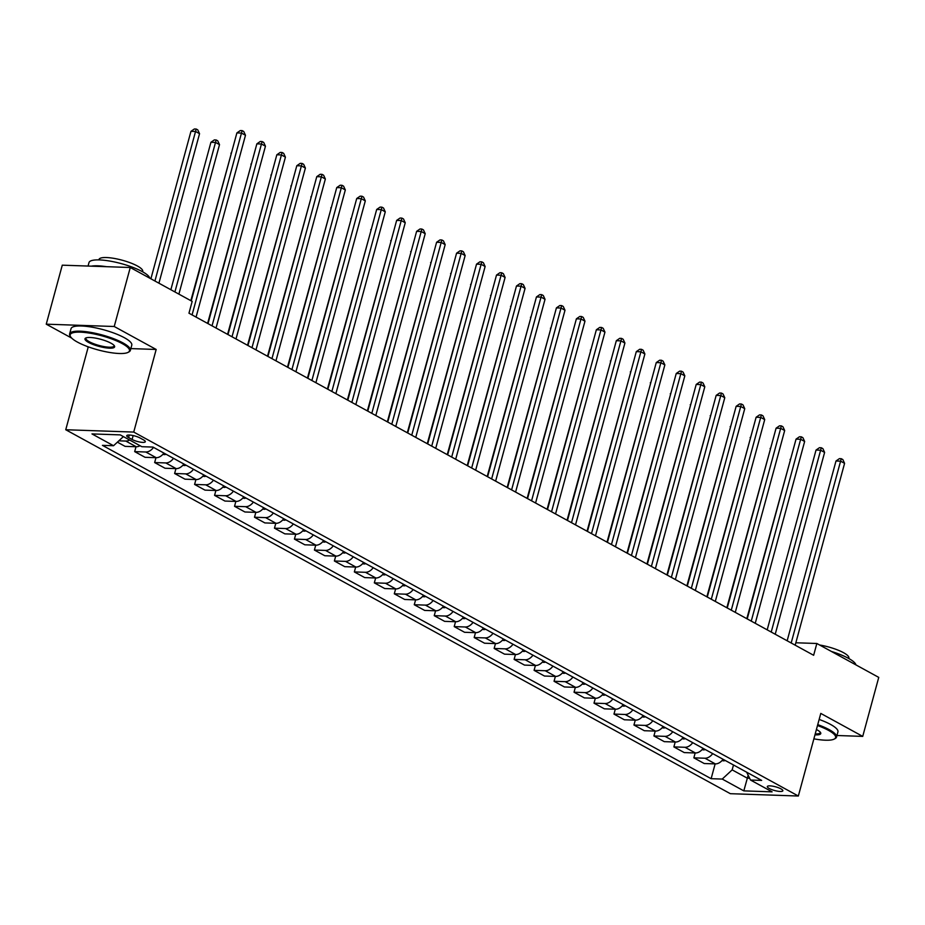 <?xml version="1.0" encoding="UTF-8"?>
<svg xmlns="http://www.w3.org/2000/svg" width="925" height="925" viewBox="0 0 925 925"><rect width="100%" height="100%" fill="white"/><g stroke="black" fill="none" stroke-linecap="round" stroke-linejoin="round"><path stroke-width="1.39" d="M780.966 788.863A8.059 1.919 -164.8 0 0 772.595 786.157A8.059 1.919 -164.8 0 0 767.311 786.551A8.059 1.919 -164.8 0 0 769.207 788.47A8.059 1.919 -164.8 0 0 777.578 791.176A8.059 1.919 -164.8 0 0 782.862 790.782A8.059 1.919 -164.8 0 0 780.966 788.863M65.744 429.743L730.357 793.696L798.344 796.02L133.732 432.067L65.744 429.743L88.187 347.141L89.193 347.176M130.853 348.598L156.175 349.465L114.226 326.502L46.25 324.178L71.722 338.122M86.314 346.112L88.187 347.141M46.25 324.178L62.276 265.174L130.263 267.498L114.226 326.502M130.263 267.498L192.169 301.4L188.966 313.205L813.642 655.282L816.844 643.488L795.835 642.771M128.587 437.548L132.102 439.479A7.805 1.85 -164.8 0 0 140.207 442.104A7.805 1.85 -164.8 0 0 145.329 441.722A7.805 1.85 -164.8 0 0 143.491 439.872L139.976 437.941A7.805 1.85 -164.8 0 0 131.859 435.317A7.805 1.85 -164.8 0 0 126.748 435.698A7.805 1.85 -164.8 0 0 128.587 437.548L129.269 435.028M123.395 436.6L113.544 445.734L102.432 445.353L711.128 778.688L715.141 763.9M113.544 445.734L91.98 433.917L120.273 434.889L141.837 446.706L152.96 447.076L761.657 780.411L750.533 780.041L772.109 791.846L743.816 790.875L722.24 779.07L711.128 778.688M836.952 735.502L862.724 736.393L878.75 677.389L816.844 643.488M862.724 736.393L820.787 713.418L798.344 796.02M156.175 349.465L133.732 432.067M748.152 775.196L747.331 778.191L749.666 778.272M733.49 764.987L732.161 769.878L747.331 778.191L743.816 790.875M129.662 440.034A10.071 6.949 118.7 0 1 125.823 441.063L118.839 440.832M723.072 759.286A10.071 6.949 118.7 0 1 715.349 763.9L704.237 763.53L693.854 757.841L695.172 752.962M703.104 748.36A10.071 6.949 118.7 0 1 695.38 752.973L684.269 752.592L673.874 746.903L675.204 742.023M683.136 737.422A10.071 6.949 118.7 0 1 675.412 742.035L664.289 741.653L653.906 735.965L655.235 731.085M663.167 726.483A10.071 6.949 118.7 0 1 655.443 731.097L644.32 730.715L633.937 725.027L635.267 720.159M643.199 715.545A10.071 6.949 118.7 0 1 635.463 720.159L624.352 719.777L613.969 714.088L615.298 709.221M623.23 704.607A10.071 6.949 118.7 0 1 615.495 709.221L604.383 708.839L594 703.162L595.318 698.282M603.25 693.669A10.071 6.949 118.7 0 1 595.527 698.282L584.415 697.913L574.032 692.224L575.35 687.344M583.282 682.743A10.071 6.949 118.7 0 1 575.558 687.356L564.447 686.974L554.052 681.286L555.382 676.406M563.313 671.804A10.071 6.949 118.7 0 1 555.59 676.418L544.467 676.036L534.083 670.347L535.413 665.468M543.345 660.866A10.071 6.949 118.7 0 1 535.621 665.48L524.498 665.098L514.115 659.409L515.445 654.542M523.377 649.928A10.071 6.949 118.7 0 1 515.641 654.542L504.53 654.16L494.147 648.471L495.476 643.603M503.408 638.99A10.071 6.949 118.7 0 1 495.673 643.603L484.561 643.222L474.178 637.545L475.496 632.665M483.428 628.052A10.071 6.949 118.7 0 1 475.704 632.665L464.593 632.295L454.21 626.607L455.528 621.727M463.46 617.125A10.071 6.949 118.7 0 1 455.736 621.739L444.624 621.357L434.23 615.668L435.559 610.789M443.491 606.187A10.071 6.949 118.7 0 1 435.767 610.801L424.644 610.419L414.261 604.73L415.591 599.851M423.523 595.249A10.071 6.949 118.7 0 1 415.799 599.862L404.676 599.481L394.293 593.792L395.623 588.924M403.554 584.311A10.071 6.949 118.7 0 1 395.819 588.924L384.708 588.543L374.324 582.854L375.654 577.986M383.586 573.373A10.071 6.949 118.7 0 1 375.851 577.986L364.739 577.605L354.356 571.928L355.674 567.048M363.618 562.435A10.071 6.949 118.7 0 1 355.882 567.048L344.771 566.678L334.387 560.989L335.706 556.11M343.637 551.508A10.071 6.949 118.7 0 1 335.914 556.122L324.802 555.74L314.408 550.051L315.737 545.172M323.669 540.57A10.071 6.949 118.7 0 1 315.945 545.183L304.822 544.802L294.439 539.113L295.769 534.234M303.701 529.632A10.071 6.949 118.7 0 1 295.977 534.245L284.854 533.864L274.471 528.175L275.8 523.307M283.732 518.694A10.071 6.949 118.7 0 1 275.997 523.307L264.885 522.926L254.502 517.237L255.832 512.369M263.764 507.756A10.071 6.949 118.7 0 1 256.028 512.369L244.917 511.988L234.534 506.31L235.852 501.431M243.795 496.817A10.071 6.949 118.7 0 1 236.06 501.431L224.948 501.061L214.565 495.372L215.883 490.493M223.815 485.891A10.071 6.949 118.7 0 1 216.092 490.504L204.98 490.123L194.585 484.434L195.915 479.555M203.847 474.953A10.071 6.949 118.7 0 1 196.123 479.566L185 479.185L174.617 473.496L175.947 468.617M183.878 464.015A10.071 6.949 118.7 0 1 176.155 468.628L165.032 468.247L154.648 462.558L155.978 457.69M163.91 453.077A10.071 6.949 118.7 0 1 156.186 457.69L145.063 457.308L134.68 451.62L136.01 446.752M140.045 445.723A10.071 6.949 118.7 0 1 136.206 446.752L125.095 446.37L117.394 442.162M153.527 447.388A10.071 6.949 118.7 0 1 145.792 452.001L134.68 451.62M173.495 458.326A10.071 6.949 118.7 0 1 165.772 462.939L154.648 462.558M193.464 469.264A10.071 6.949 118.7 0 1 185.74 473.877L174.617 473.496M213.432 480.202A10.071 6.949 118.7 0 1 205.708 484.816L194.585 484.434M233.401 491.14A10.071 6.949 118.7 0 1 225.677 495.754L214.565 495.372M253.381 502.067A10.071 6.949 118.7 0 1 245.645 506.68L234.534 506.31M273.349 513.005A10.071 6.949 118.7 0 1 265.614 517.618L254.502 517.237M293.317 523.943A10.071 6.949 118.7 0 1 285.594 528.557L274.471 528.175M313.286 534.881A10.071 6.949 118.7 0 1 305.562 539.495L294.439 539.113M333.254 545.819A10.071 6.949 118.7 0 1 325.531 550.433L314.408 550.051M353.223 556.757A10.071 6.949 118.7 0 1 345.499 561.371L334.387 560.989M373.203 567.684A10.071 6.949 118.7 0 1 365.467 572.298L354.356 571.928M393.171 578.622A10.071 6.949 118.7 0 1 385.436 583.236L374.324 582.854M413.14 589.56A10.071 6.949 118.7 0 1 405.416 594.174L394.293 593.792M433.108 600.498A10.071 6.949 118.7 0 1 425.384 605.112L414.261 604.73M453.077 611.437A10.071 6.949 118.7 0 1 445.353 616.05L434.23 615.668M473.045 622.375A10.071 6.949 118.7 0 1 465.321 626.988L454.21 626.607M493.025 633.301A10.071 6.949 118.7 0 1 485.29 637.915L474.178 637.545M512.993 644.239A10.071 6.949 118.7 0 1 505.258 648.853L494.147 648.471M532.962 655.178A10.071 6.949 118.7 0 1 525.227 659.791L514.115 659.409M552.93 666.116A10.071 6.949 118.7 0 1 545.207 670.729L534.083 670.347M572.899 677.054A10.071 6.949 118.7 0 1 565.175 681.667L554.052 681.286M592.867 687.992A10.071 6.949 118.7 0 1 585.143 692.605L574.032 692.224M612.847 698.918A10.071 6.949 118.7 0 1 605.112 703.532L594 703.162M632.816 709.857A10.071 6.949 118.7 0 1 625.08 714.47L613.969 714.088M652.784 720.795A10.071 6.949 118.7 0 1 645.049 725.408L633.937 725.027M672.753 731.733A10.071 6.949 118.7 0 1 665.029 736.346L653.906 735.965M692.721 742.671A10.071 6.949 118.7 0 1 684.997 747.284L673.874 746.903M712.689 753.609A10.071 6.949 118.7 0 1 704.966 758.222L693.854 757.841M722.24 779.07L732.161 769.878M746.672 772.213L750.533 780.041M192.076 314.905L241.483 133.073L245.483 135.258L196.077 317.09M191.255 300.903L236.892 132.911L241.483 133.073L242.142 130.61L243.738 131.489L245.483 135.258M236.892 132.911L240.303 130.552L242.142 130.61M158.927 283.189L199.546 133.686L195.557 131.5L190.955 131.338L150.891 278.795M190.955 131.338L194.366 128.98L196.204 129.037L154.926 281.003M196.204 129.037L197.8 129.916L199.546 133.686M212.045 325.843L261.451 144.011L265.452 146.196L216.045 328.028M208.009 323.634L256.861 143.849L261.451 144.011L262.11 141.548L263.706 142.427L265.452 146.196M256.861 143.849L260.272 141.479L262.11 141.548M232.025 336.781L281.42 154.938L285.42 157.134L236.014 338.966M227.989 334.572L276.829 154.787L281.42 154.938L282.079 152.486L283.674 153.353L285.42 157.134M276.829 154.787L280.24 152.417L282.079 152.486M251.993 347.719L301.4 165.876L305.389 168.061L255.982 349.904M247.958 345.511L296.798 165.725L301.4 165.876L302.047 163.424L303.643 164.292L305.389 168.061M296.798 165.725L300.209 163.355L302.047 163.424M178.895 294.127L219.514 144.624L215.525 142.438L210.923 142.277L170.859 289.733M210.923 142.277L214.334 139.906L216.173 139.976L174.906 291.942M216.173 139.976L217.768 140.854L219.514 144.624M162.881 454.348L164.326 454.614A6.672 4.602 -61.3 0 0 166.084 454.267M231.366 153.226L190.839 300.671M230.903 153.215L231.481 152.798M182.849 465.287L184.295 465.553A6.672 4.602 -61.3 0 0 186.052 465.206M251.346 164.164L207.605 323.403M250.872 164.153L251.461 163.737M271.962 358.657L321.368 176.814L325.357 178.999L275.951 360.842M267.926 356.437L316.778 176.652L321.368 176.814L322.016 174.351L323.623 175.23L325.357 178.999M316.778 176.652L320.177 174.293L322.016 174.351M202.818 476.213L204.263 476.491A6.672 4.602 -61.3 0 0 206.021 476.144M271.314 175.102L227.573 334.341M270.84 175.079L271.43 174.675M122.227 343.591A30.722 7.308 -164.8 0 0 86.904 332.734A30.722 7.308 -164.8 0 0 70.601 336.746A30.722 7.308 -164.8 0 0 77.388 342.065A30.722 7.308 -164.8 0 0 105.762 351.743A30.722 7.308 -164.8 0 0 128.078 352.367A30.722 7.308 -164.8 0 0 122.227 343.591M70.601 336.746L70.069 335.891A31.473 7.481 15.2 0 1 69.629 333.867A31.473 7.481 15.2 0 1 90.268 332.306A31.473 7.481 15.2 0 1 122.967 342.909A31.473 7.481 15.2 0 1 130.367 350.378A31.473 7.481 15.2 0 1 128.968 351.893L128.078 352.367M111.012 343.21A15.355 3.654 15.2 0 1 114.411 345.869A15.355 3.654 15.2 0 1 106.259 347.881A15.355 3.654 15.2 0 1 88.603 342.447A15.355 3.654 15.2 0 1 85.667 338.064A15.355 3.654 15.2 0 1 96.824 338.365A15.355 3.654 15.2 0 1 111.012 343.21M86.187 337.845A14.603 3.469 -164.8 0 0 85.909 338.296A14.603 3.469 -164.8 0 0 89.343 341.753A14.603 3.469 -164.8 0 0 104.513 346.678A14.603 3.469 -164.8 0 0 114.087 345.95A14.603 3.469 -164.8 0 0 114.076 345.418M88.048 266.053L88.997 262.596A31.473 7.481 15.2 0 1 109.624 261.035A31.473 7.481 15.2 0 1 142.334 271.638A31.473 7.481 15.2 0 1 149.746 278.171M91.321 266.169A31.473 7.481 15.2 0 1 106.502 266.689M98.859 259.89L98.975 259.474A22.663 5.388 15.2 0 1 113.833 258.353A22.663 5.388 15.2 0 1 137.374 265.984A22.663 5.388 15.2 0 1 142.704 271.36L142.589 271.777M69.629 333.867L71.04 328.676A31.473 7.481 15.2 0 1 91.679 327.115A31.473 7.481 15.2 0 1 124.378 337.717A31.473 7.481 15.2 0 1 131.778 345.175L130.367 350.378M813.873 738.832A30.722 7.308 -164.8 0 0 834.234 739.063A30.722 7.308 -164.8 0 0 828.372 730.299A30.722 7.308 -164.8 0 0 817.492 725.524M817.735 724.633A31.473 7.481 15.2 0 1 829.112 729.605A31.473 7.481 15.2 0 1 836.524 737.075A31.473 7.481 15.2 0 1 835.113 738.589L834.234 739.063M816.405 729.513A15.355 3.654 15.2 0 1 817.168 729.918A15.355 3.654 15.2 0 1 820.567 732.577A15.355 3.654 15.2 0 1 814.96 734.832M815.226 733.895A14.603 3.469 -164.8 0 0 820.244 732.658A14.603 3.469 -164.8 0 0 820.221 732.126M831.425 651.466A31.473 7.481 15.2 0 1 848.479 658.334A31.473 7.481 15.2 0 1 855.903 664.878M819.596 644.991A22.663 5.388 15.2 0 1 843.531 652.692A22.663 5.388 15.2 0 1 848.861 658.068L848.745 658.484M819.145 719.442A31.473 7.481 15.2 0 1 830.523 724.414A31.473 7.481 15.2 0 1 837.934 731.883L836.524 737.075M291.93 369.584L341.337 187.752L345.326 189.937L295.931 371.781M287.895 367.375L336.746 187.59L341.337 187.752L341.996 185.289L343.591 186.168L345.326 189.937M336.746 187.59L340.157 185.231L341.996 185.289M222.786 487.151L224.243 487.429A6.672 4.602 -61.3 0 0 225.989 487.07M291.282 186.041L247.542 345.279M290.808 186.017L291.398 185.613M311.898 380.522L361.305 198.69L365.306 200.875L315.899 382.707M307.863 378.313L356.715 198.528L361.305 198.69L361.964 196.227L363.56 197.106L365.306 200.875M356.715 198.528L360.126 196.169L361.964 196.227M242.766 498.089L244.212 498.367A6.672 4.602 -61.3 0 0 245.958 498.008M311.251 196.967L267.51 356.217M310.777 196.956L311.367 196.551M331.867 391.46L381.273 209.628L385.274 211.813L335.868 393.645M327.832 389.252L376.683 209.466L381.273 209.628L381.933 207.165L383.528 208.044L385.274 211.813M376.683 209.466L380.094 207.096L381.933 207.165M262.735 509.028L264.18 509.305A6.672 4.602 -61.3 0 0 265.938 508.947M331.219 207.905L287.478 367.156M330.745 207.894L331.335 207.489M351.847 402.398L401.242 220.555L405.243 222.752L355.836 404.583M347.812 400.19L396.652 220.404L401.242 220.555L401.901 218.103L403.497 218.971L405.243 222.752M396.652 220.404L400.062 218.034L401.901 218.103M282.703 519.966L284.148 520.232A6.672 4.602 -61.3 0 0 285.906 519.885M351.188 218.843L307.447 378.082M350.725 218.832L351.303 218.416M371.815 413.336L421.222 231.493L425.211 233.678L375.804 415.522M367.78 411.128L416.62 231.343L421.222 231.493L421.869 229.042L423.465 229.909L425.211 233.678M416.62 231.343L420.031 228.972L421.869 229.042M302.672 530.904L304.117 531.17A6.672 4.602 -61.3 0 0 305.874 530.823M371.168 229.782L327.427 389.02M370.694 229.77L371.283 229.354M391.784 424.274L441.19 242.431L445.179 244.616L395.773 426.46M387.748 422.054L436.6 242.269L441.19 242.431L441.838 239.968L443.433 240.847L445.179 244.616M436.6 242.269L439.999 239.91L441.838 239.968M322.64 541.83L324.085 542.108A6.672 4.602 -61.3 0 0 325.843 541.761M391.136 240.72L347.395 399.958M390.662 240.697L391.252 240.292M411.752 435.201L461.159 253.369L465.148 255.554L415.753 437.398M407.717 432.993L456.568 253.207L461.159 253.369L461.806 250.906L463.413 251.785L465.148 255.554M456.568 253.207L459.979 250.848L461.806 250.906M342.608 552.768L344.065 553.046A6.672 4.602 -61.3 0 0 345.811 552.688M411.105 251.658L367.364 410.897M410.631 251.635L411.22 251.23M431.721 446.139L481.127 264.307L485.128 266.493L435.721 448.324M427.685 443.931L476.537 264.145L481.127 264.307L481.786 261.844L483.382 262.723L485.128 266.493M476.537 264.145L479.948 261.787L481.786 261.844M362.588 563.707L364.034 563.984A6.672 4.602 -61.3 0 0 365.78 563.626M431.073 262.584L387.332 421.835M430.599 262.573L431.189 262.168M451.689 457.077L501.096 275.245L505.096 277.431L455.69 459.262M447.654 454.869L496.505 275.083L501.096 275.245L501.755 272.782L503.35 273.661L505.096 277.431M496.505 275.083L499.916 272.713L501.755 272.782M382.557 574.645L384.002 574.922A6.672 4.602 -61.3 0 0 385.76 574.564M451.042 273.522L407.301 432.773M450.567 273.511L451.157 273.106M471.669 468.015L521.064 286.172L525.065 288.369L475.658 470.201M467.634 465.807L516.474 286.022L521.064 286.172L521.723 283.721L523.319 284.588L525.065 288.369M516.474 286.022L519.885 283.651L521.723 283.721M402.525 585.583L403.971 585.849A6.672 4.602 -61.3 0 0 405.728 585.502M471.01 284.461L427.269 443.699M470.547 284.449L471.126 284.033M491.637 478.953L541.044 297.11L545.033 299.295L495.627 481.139M487.602 476.745L536.442 296.96L541.044 297.11L541.692 294.659L543.287 295.526L545.033 299.295M536.442 296.96L539.853 294.589L541.692 294.659M422.494 596.521L423.939 596.787A6.672 4.602 -61.3 0 0 425.697 596.44M490.99 295.399L447.249 454.637M490.516 295.387L491.106 294.971M511.606 489.892L561.012 308.048L565.002 310.233L515.595 492.077M507.571 487.672L556.411 307.886L561.012 308.048L561.66 305.585L563.256 306.464L565.002 310.233M556.411 307.886L559.822 305.528L561.66 305.585M442.462 607.447L443.908 607.725A6.672 4.602 -61.3 0 0 445.665 607.378M510.958 306.337L467.217 465.576M510.484 306.314L511.074 305.909M531.574 500.818L580.981 318.986L584.97 321.172L535.575 503.015M527.539 498.61L576.391 318.824L580.981 318.986L581.628 316.523L583.236 317.402L584.97 321.172M576.391 318.824L579.802 316.466L581.628 316.523M462.431 618.386L463.887 618.663A6.672 4.602 -61.3 0 0 465.633 618.305M530.927 317.275L487.186 476.514M530.453 317.252L531.043 316.847M551.543 511.756L600.949 329.924L604.95 332.11L555.543 513.942M547.507 509.548L596.359 329.762L600.949 329.924L601.608 327.462L603.204 328.34L604.95 332.11M596.359 329.762L599.77 327.404L601.608 327.462M482.411 629.324L483.856 629.601A6.672 4.602 -61.3 0 0 485.602 629.243M550.895 328.202L507.154 487.452M550.421 328.19L551.011 327.785M571.511 522.694L620.918 340.863L624.918 343.048L575.512 524.88M567.476 520.486L616.327 340.701L620.918 340.863L621.577 338.4L623.173 339.278L624.918 343.048M616.327 340.701L619.738 338.33L621.577 338.4M502.379 640.262L503.824 640.539A6.672 4.602 -61.3 0 0 505.582 640.181M570.864 339.14L527.123 498.39M570.39 339.128L570.979 338.723M591.491 533.632L640.886 351.789L644.887 353.986L595.48 535.818M587.456 531.424L636.296 351.639L640.886 351.789L641.545 349.338L643.141 350.205L644.887 353.986M636.296 351.639L639.707 349.268L641.545 349.338M522.347 651.2L523.793 651.466A6.672 4.602 -61.3 0 0 525.55 651.119M590.832 350.078L547.091 509.317M590.37 350.066L590.948 349.65M611.46 544.571L660.866 362.727L664.855 364.913L615.449 546.756M607.424 542.362L656.264 362.577L660.866 362.727L661.514 360.264L663.109 361.143L664.855 364.913M656.264 362.577L659.675 360.207L661.514 360.264M542.316 662.138L543.761 662.404A6.672 4.602 -61.3 0 0 545.519 662.057M610.812 361.016L567.06 520.255M610.338 361.004L610.928 360.588M631.428 555.509L680.835 373.665L684.824 375.851L635.417 557.694M627.393 553.289L676.233 373.503L680.835 373.665L681.482 371.203L683.078 372.081L684.824 375.851M676.233 373.503L679.644 371.145L681.482 371.203M562.284 673.065L563.73 673.342A6.672 4.602 -61.3 0 0 565.487 672.995M630.781 371.954L587.04 531.193M630.307 371.931L630.896 371.526M651.397 566.435L700.803 384.603L704.792 386.789L655.397 568.632M647.361 564.227L696.213 384.442L700.803 384.603L701.451 382.141L703.058 383.019L704.792 386.789M696.213 384.442L699.624 382.083L701.451 382.141M582.253 684.003L583.71 684.28A6.672 4.602 -61.3 0 0 585.456 683.922M650.749 382.892L607.008 542.131M650.275 382.869L650.865 382.464M671.365 577.373L720.772 395.542L724.772 397.727L675.366 579.559M667.33 575.165L716.181 395.38L720.772 395.542L721.431 393.079L723.026 393.958L724.772 397.727M716.181 395.38L719.592 393.021L721.431 393.079M602.233 694.941L603.678 695.218A6.672 4.602 -61.3 0 0 605.424 694.86M670.718 393.819L626.977 553.069M670.243 393.807L670.833 393.403M691.333 588.312L740.74 406.48L744.741 408.665L695.334 590.497M687.298 586.103L736.15 406.318L740.74 406.48L741.399 404.017L742.995 404.884L744.741 408.665M736.15 406.318L739.561 403.947L741.399 404.017M622.201 705.879L623.647 706.157A6.672 4.602 -61.3 0 0 625.393 705.798M690.686 404.757L646.945 564.007M690.212 404.745L690.802 404.341M711.313 599.25L760.708 417.406L764.709 419.603L715.303 601.435M707.278 597.041L756.118 417.256L760.708 417.406L761.368 414.955L762.963 415.822L764.709 419.603M756.118 417.256L759.529 414.886L761.368 414.955M642.17 716.817L643.615 717.083A6.672 4.602 -61.3 0 0 645.372 716.736M710.654 415.695L666.913 574.934M710.192 415.683L710.77 415.267M731.282 610.188L780.688 428.344L784.678 430.53L735.271 612.373M727.247 607.979L776.087 428.194L780.688 428.344L781.336 425.882L782.932 426.76L784.678 430.53M776.087 428.194L779.497 425.824L781.336 425.882M662.138 727.755L663.583 728.021A6.672 4.602 -61.3 0 0 665.341 727.674M730.634 426.633L686.882 585.872M730.16 426.622L730.75 426.205M751.25 621.126L800.657 439.283L804.646 441.468L755.239 623.311M747.215 618.906L796.055 439.121L800.657 439.283L801.304 436.82L802.9 437.698L804.646 441.468M796.055 439.121L799.466 436.762L801.304 436.82M682.107 738.682L683.552 738.959A6.672 4.602 -61.3 0 0 685.309 738.612M750.603 437.571L706.862 596.81M750.129 437.548L750.718 437.143M771.219 632.053L820.625 450.221L824.614 452.406L775.219 634.249M767.183 629.844L816.035 450.059L820.625 450.221L821.273 447.758L822.88 448.637L824.614 452.406M816.035 450.059L819.446 447.7L821.273 447.758M702.075 749.62L703.532 749.897A6.672 4.602 -61.3 0 0 705.278 749.539M770.571 448.509L726.83 607.748M770.097 448.486L770.687 448.082M791.187 642.991L840.594 461.159L844.583 463.344L795.188 645.176M787.152 640.782L836.003 460.997L840.594 461.159L841.253 458.696L842.848 459.575L844.583 463.344M836.003 460.997L839.414 458.638L841.253 458.696M722.055 760.558L723.5 760.836A6.672 4.602 -61.3 0 0 725.246 760.477M790.54 459.436L746.799 618.686M790.066 459.424L790.655 459.02M136.206 446.752L125.823 441.063M156.186 457.69L145.792 452.001M176.155 468.628L165.772 462.939M196.123 479.566L185.74 473.877M216.092 490.504L205.708 484.816M236.06 501.431L225.677 495.754M256.028 512.369L245.645 506.68M275.997 523.307L265.614 517.618M295.977 534.245L285.594 528.557M315.945 545.183L305.562 539.495M335.914 556.122L325.531 550.433M355.882 567.048L345.499 561.371M375.851 577.986L365.467 572.298M395.819 588.924L385.436 583.236M415.799 599.862L405.416 594.174M435.767 610.801L425.384 605.112M455.736 621.739L445.353 616.05M475.704 632.665L465.321 626.988M495.673 643.603L485.29 637.915M515.641 654.542L505.258 648.853M535.621 665.48L525.227 659.791M555.59 676.418L545.207 670.729M575.558 687.356L565.175 681.667M595.527 698.282L585.143 692.605M615.495 709.221L605.112 703.532M635.463 720.159L625.08 714.47M655.443 731.097L645.049 725.408M675.412 742.035L665.029 736.346M695.38 752.973L684.997 747.284M715.349 763.9L704.966 758.222M133.154 435.559L132.102 439.479M163.158 454.025L164.199 454.591M183.127 464.963L184.167 465.529M203.107 475.901L204.136 476.467M223.075 486.839L224.104 487.406M243.044 497.777L244.073 498.344M263.012 508.715L264.053 509.282M282.981 519.642L284.021 520.208M302.949 530.58L303.99 531.147M322.929 541.518L323.958 542.085M342.897 552.456L343.927 553.023M362.866 563.394L363.895 563.961M382.834 574.332L383.875 574.899M402.803 585.259L403.843 585.826M422.771 596.197L423.812 596.764M442.751 607.135L443.78 607.702M462.72 618.073L463.749 618.64M482.688 629.012L483.717 629.578M502.657 639.95L503.686 640.516M522.625 650.876L523.666 651.443M542.593 661.814L543.634 662.381M562.573 672.753L563.602 673.319M582.542 683.691L583.571 684.257M602.51 694.629L603.539 695.195M622.479 705.567L623.508 706.133M642.447 716.493L643.488 717.06M662.416 727.432L663.456 727.998M682.396 738.37L683.425 738.936M702.364 749.308L703.393 749.874M722.332 760.246L723.362 760.812"/></g></svg>
